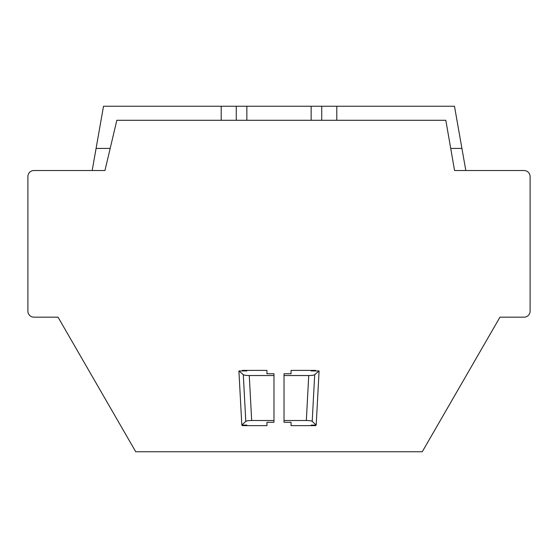 <?xml version="1.0" encoding="UTF-8"?>
<svg xmlns="http://www.w3.org/2000/svg" width="558" height="558" viewBox="0 0 558 558"><rect width="100%" height="100%" fill="white"/><g stroke="black" fill="none" stroke-linecap="round" stroke-linejoin="round"><path stroke-width="0.84" d="M221.198 120.284L221.198 106.243L103.516 106.243L96.081 148.414L110.177 148.428L96.081 148.428L110.177 148.414L104.946 170.525L116.831 120.284L445.807 120.284L454.568 170.525L450.718 148.428L461.919 148.414L465.818 170.525M96.081 148.428L92.182 170.525L104.946 170.525L33.926 170.525A6.026 6.026 0 0 0 27.9 176.551L27.9 311.141A6.026 6.026 0 0 0 33.926 317.167L58.032 317.167L135.74 451.757L422.26 451.757L499.968 317.167L524.074 317.167A6.026 6.026 0 0 0 530.1 311.141L530.1 176.551A6.026 6.026 0 0 0 524.074 170.525L454.568 170.525M291.053 370.4L291.053 373.762L291.053 370.4L311.141 370.4L311.141 370.93L311.141 370.4L315.695 370.4L315.695 370.93M315.695 425.112L315.695 425.642L311.141 425.642L311.141 425.112L316.191 425.112L312.208 421.367C311.413 420.83 309.453 420.544 306.328 420.509L284.022 420.509L284.022 422.28L291.053 422.28L291.053 425.642L291.053 422.28M266.947 373.762L266.947 370.4L266.947 373.762L273.978 373.762L273.978 420.509L251.672 420.509C248.547 420.544 246.587 420.83 245.792 421.367L241.809 425.112L246.859 425.112L246.859 425.642L266.947 425.642L266.947 422.28L266.947 425.642M266.947 370.4L246.859 370.4L246.859 370.93L246.859 370.4L242.339 370.4L242.339 370.93M242.339 425.112L242.339 425.642L246.859 425.642L246.859 425.112M311.141 370.93L319.085 370.93L316.191 425.112M319.085 370.93L314.698 374.676L312.208 421.367M245.792 421.367L243.302 374.676L238.915 370.93L241.809 425.112M273.978 375.534L249.266 375.534L251.672 420.509M306.328 420.509L308.734 375.534L284.022 375.534L284.022 420.509M284.022 375.534L284.022 373.762L291.053 373.762M450.718 148.428L461.919 148.428L454.484 106.243L336.802 106.243L336.802 120.284M311.141 425.112L311.141 425.642L291.053 425.642M243.302 374.676C244.153 375.213 246.141 375.499 249.266 375.534M266.947 422.28L273.978 422.28L273.978 420.509M238.915 370.93L246.859 370.93M308.734 375.534C311.859 375.499 313.847 375.213 314.698 374.676M524.074 317.167L499.968 317.167M33.926 317.167L58.032 317.167M530.1 186.595L530.1 311.141M236.271 120.284L236.271 106.243L221.198 106.243M27.9 186.693L27.9 311.141M311.141 120.284L311.141 106.243L236.271 106.243M321.729 120.284L321.729 106.243L311.141 106.243M336.802 106.243L321.729 106.243M246.859 106.243L246.859 120.284"/></g></svg>
